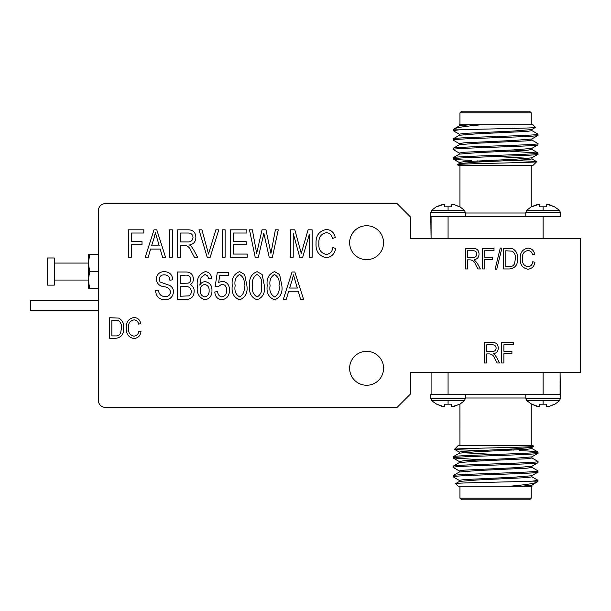 <?xml version="1.0" encoding="UTF-8"?>
<svg xmlns="http://www.w3.org/2000/svg" width="611" height="611" viewBox="0 0 611 611"><rect width="100%" height="100%" fill="white"/><g stroke="black" fill="none" stroke-linecap="round" stroke-linejoin="round"><path stroke-width="0.92" d="M465.376 216.393L465.376 212.559L430.755 212.559L430.755 216.409L560.424 216.409L560.424 212.559L559.462 210.276L526.758 210.276L531.249 206.816L536.764 204.723L531.715 206.816L538.78 204.395L539.65 204.723L539.834 206.816L546.394 206.816L546.578 204.723L547.441 204.395L546.578 204.723M465.376 212.559L464.421 210.276L431.71 210.276L436.208 206.816L441.722 204.723L436.666 206.816L443.739 204.395L444.602 204.723L444.785 206.816L451.346 206.816L451.529 204.723L452.4 204.395L451.529 204.723L451.346 206.816M546.578 406.277L549.457 406.277L554.971 404.184L559.462 400.724L543.11 400.724L543.11 404.184L546.394 404.184L546.578 406.277L547.441 406.605M441.722 406.277L436.666 404.184L443.739 406.605L444.602 406.277L444.785 404.184L451.346 404.184L451.529 406.277L452.4 406.605L459.93 404.184L459.946 445.518M549.457 406.277L554.505 404.184L549.457 406.277M525.796 394.607L525.796 398.441L526.758 400.724L543.11 400.724M525.796 398.441L560.424 398.441L560.424 394.591L430.755 394.591L430.755 398.441L431.71 400.724L464.421 400.724L459.93 404.184M451.529 406.277L452.4 406.605M454.408 406.277L459.464 404.184L454.408 406.277M510.261 151.222L538.016 153.033C540.62 154.598 450.559 156.179 453.156 157.745L453.225 159.005L459.365 162.557M531.898 148.32L531.898 149.496L527.033 150.283L477.435 152.643L459.365 154.117L453.156 157.745M538.016 153.033L537.947 154.293L531.814 157.844L513.744 159.318L464.146 161.678L459.281 162.465L459.281 163.641M538.016 154.209C540.62 155.782 450.559 157.355 453.156 158.929C453.522 159.402 459.648 159.883 471.539 160.388M481.751 124.743L469.683 124.743L459.365 125.828L454.049 128.944C456.18 127.592 465.414 126.194 481.751 124.743L532.929 124.743L535.542 127.355C538.535 128.211 478.016 129.036 459.06 129.838L453.156 129.838L453.156 130.639L459.365 134.267M459.06 129.838L453.156 130.639M531.814 130.548L538.016 134.176C540.62 135.741 450.559 137.322 453.156 138.888L453.225 140.148L459.365 143.7M531.898 129.463L531.898 130.639L527.033 131.426L477.435 133.778L459.365 135.26L453.156 138.888M538.016 134.176L537.947 135.436L531.814 138.98L513.744 140.461L464.146 142.821L459.281 143.6L459.281 144.784M538.016 135.352C540.62 136.925 450.559 138.498 453.156 140.072M531.814 139.972L538.016 143.6C540.62 145.174 450.559 146.747 453.156 148.32L453.225 149.573L459.365 153.124M531.898 138.888L531.898 140.072L527.033 140.851L477.435 143.211L459.365 144.692L453.156 148.32M538.016 143.6L537.947 144.86L531.814 148.412L513.744 149.894L464.146 152.246L459.281 153.033L459.281 154.209M538.016 144.784C540.62 146.35 450.559 147.931 453.156 149.496M531.234 124.743L531.234 112.867L459.946 112.867L459.946 124.743M454.049 128.944L453.156 129.838M535.542 127.355L531.814 129.555L513.744 131.029L464.146 133.389L459.281 134.176L459.281 135.352M459.946 165.482L459.946 206.831L454.408 204.723L459.464 206.816M531.234 165.482L531.234 206.831M457.463 164.695C454.462 163.656 538.688 162.656 536.702 161.701L532.929 165.482L458.25 165.482L457.486 164.634L459.365 163.549L477.435 162.068L527.033 159.715L531.898 158.929L531.898 157.745M459.946 112.867L461.641 111.171L529.531 111.171L531.234 112.867M560.424 212.559L525.796 212.559L525.796 216.393M98.44 310.594L30.55 310.594L30.55 300.406L98.44 300.406M47.521 285.131L47.521 257.979L54.31 257.979L54.31 285.131L47.521 285.131M383.571 368.296A16.971 16.971 0 0 0 366.6 351.325A16.971 16.971 0 0 0 349.629 368.296A16.971 16.971 0 0 0 366.6 385.266A16.971 16.971 0 0 0 383.571 368.296M383.571 242.704A16.971 16.971 0 0 0 366.6 225.734A16.971 16.971 0 0 0 349.629 242.704A16.971 16.971 0 0 0 366.6 259.675A16.971 16.971 0 0 0 383.571 242.704M430.755 398.441L465.376 398.441L465.376 394.607M529.531 499.829L461.641 499.829L459.946 498.133L531.234 498.133L529.531 499.829M533.716 446.305C536.71 447.344 452.484 448.344 454.477 449.299L458.25 445.518L532.929 445.518L533.693 446.366L531.814 447.451L513.744 448.932L464.146 451.285L459.281 452.071L459.281 453.255M531.234 445.518L531.234 404.169M531.898 475.648L531.898 476.824L527.033 477.611L477.435 479.971L459.365 481.445L455.638 483.645L458.25 486.257L509.429 486.257C525.765 484.806 534.999 483.408 537.13 482.056L531.814 485.172L521.496 486.257L531.975 486.257L531.898 485.073M537.13 482.056L538.016 481.163L537.947 480.284L531.814 476.733M455.638 483.645C452.644 482.789 513.164 481.964 532.12 481.163L538.016 481.163M531.234 498.133L531.234 486.257L522.871 486.257M459.946 486.257L459.946 498.133M480.918 459.778L453.156 457.967C450.559 456.402 540.62 454.821 538.016 453.255L537.947 451.995L531.814 448.443M459.281 462.68L459.281 461.504L464.146 460.717L513.744 458.357L531.814 456.883L538.016 453.255M453.156 457.967L453.225 456.707L459.365 453.156L477.435 451.682L527.033 449.322L531.898 448.535L531.898 447.359M453.156 456.791C450.559 455.218 540.62 453.645 538.016 452.071C537.657 451.598 531.532 451.117 519.64 450.613M532.12 481.163L538.016 480.361M459.365 480.452L453.156 476.824C450.559 475.259 540.62 473.678 538.016 472.112L537.947 470.852L531.814 467.3M459.281 481.537L459.281 480.361L464.146 479.574L513.744 477.222L531.814 475.74L538.016 472.112M453.156 476.824L453.225 475.564L459.365 472.02L477.435 470.539L527.033 468.179L531.898 467.4L531.898 466.216M453.156 475.648C450.559 474.075 540.62 472.502 538.016 470.928M459.365 471.028L453.156 467.4C450.559 465.826 540.62 464.253 538.016 462.68L537.947 461.427L531.814 457.876M459.281 472.112L459.281 470.928L464.146 470.149L513.744 467.789L531.814 466.308L538.016 462.68M453.156 467.4L453.225 466.14L459.365 462.588L477.435 461.106L527.033 458.754L531.898 457.967L531.898 456.791M453.156 466.216C450.559 464.65 540.62 463.069 538.016 461.504M501.898 248.089L496.758 269.222L495.109 269.222L500.256 248.089L501.898 248.089M484.645 259.591L484.645 268.955L482.507 268.955L482.507 248.364L494.009 248.364L494.009 250.77L484.645 250.77L484.645 257.185L492.672 257.185L492.672 259.591L484.645 259.591M318.896 243.369C318.369 249.403 320.806 253.091 326.198 254.428C330.07 253.932 332.277 251.671 332.804 247.654L335.66 248.364C334.775 253.916 331.651 257.002 326.289 257.636C319.026 256.131 315.612 251.373 316.047 243.369C315.742 235.502 319.24 230.866 326.541 229.461C331.414 229.98 334.332 232.707 335.302 237.664L332.445 238.382C331.765 234.945 329.757 233.043 326.427 232.676C320.981 233.807 318.476 237.374 318.896 243.369M123.628 327.901C123.995 333.996 121.383 337.471 115.792 338.311L109.72 338.311L109.72 317.72L118.801 318.102C122.353 320.248 123.964 323.517 123.628 327.901M293.219 233.318L293.219 257.277L290.37 257.277L290.37 229.82L294.83 229.82L301.246 253.328L308.081 229.82L312.122 229.82L312.122 257.277L309.265 257.277L309.265 234.616L302.674 257.277L299.757 257.277L293.219 233.318M263.142 236.358L258.338 257.277L255.207 257.277L249.471 229.82L252.366 229.82L256.673 253.443L262.02 229.82L265.984 229.82L270.933 253.443L275.378 229.82L278.265 229.82L272.384 257.277L269.23 257.277L263.799 233.135L263.142 236.358M247.218 254.069L247.218 257.277L230.462 257.277L230.462 229.82L246.867 229.82L246.867 233.028L233.31 233.028L233.31 241.589L246.149 241.589L246.149 244.797L233.31 244.797L233.31 254.069L247.218 254.069M225.108 229.82L225.108 257.277L222.259 257.277L222.259 229.82L225.108 229.82M218.807 229.82L210.153 257.277L207.205 257.277L198.995 229.82L201.935 229.82L208.527 254.069L215.836 229.82L218.807 229.82M180.535 245.156L180.535 257.277L177.686 257.277L177.686 229.82L187.768 229.82C192.916 229.713 195.619 232.233 195.871 237.389C195.764 241.635 193.626 244.163 189.448 244.98L191.243 246.256L193.634 249.777L197.651 257.277L194.413 257.277L191.243 251.404C190.036 247.722 187.684 245.637 184.171 245.156L180.535 245.156M288.652 291.248L286.254 299.451L283.283 299.451L292.058 271.994L294.838 271.994L303.614 299.451L300.65 299.451L298.244 291.248L288.652 291.248M486.768 353.906L486.768 363.003L484.63 363.003L484.63 342.412L492.191 342.412C496.056 342.328 498.08 344.214 498.271 348.087C498.186 351.272 496.583 353.166 493.451 353.777L494.803 354.739L496.59 357.374L499.607 363.003L497.171 363.003L494.795 358.596C493.894 355.839 492.13 354.273 489.495 353.906L486.768 353.906M197.345 286.429C196.36 278.921 199.01 273.988 205.296 271.635C209.168 272.124 211.276 274.377 211.605 278.417L208.756 278.769L207.595 275.79L204.945 274.492L201.08 277.493L199.812 285.154C200.996 282.954 202.814 281.778 205.281 281.625C209.833 282.626 212.063 285.581 211.964 290.492C212.086 295.655 209.772 298.764 205.036 299.81C199.071 297.847 196.505 293.387 197.345 286.429M264.387 285.734C265.311 292.837 262.875 297.526 257.055 299.81C251.213 297.504 248.784 292.814 249.762 285.734C248.83 278.631 251.274 273.934 257.094 271.635L262.142 274.538L264.387 285.734M397.15 203.669L105.229 203.669A6.79 6.79 0 0 0 98.44 210.459L98.44 400.541A6.79 6.79 0 0 0 105.229 407.331L397.15 407.331L410.729 393.759L410.729 372.542L580.45 372.542L580.45 238.458L410.729 238.458L410.729 217.241L397.15 203.669M131.327 244.797L131.327 257.277L128.47 257.277L128.47 229.82L143.806 229.82L143.806 233.028L131.327 233.028L131.327 241.589L142.019 241.589L142.019 244.797L131.327 244.797M246.913 285.734C247.845 292.837 245.401 297.526 239.588 299.81C233.738 297.504 231.309 292.814 232.295 285.734C231.355 278.631 233.799 273.934 239.619 271.635L244.675 274.538L246.913 285.734M229.438 290.103C229.499 295.594 226.987 298.832 221.9 299.81C217.463 299.207 215.103 296.587 214.82 291.966L217.669 291.607C217.791 294.548 219.196 296.335 221.869 296.954C225.176 296.121 226.75 293.891 226.589 290.263C226.719 286.788 225.169 284.741 221.946 284.123L218.028 286.826L215.171 286.422L217.317 272.353L228.369 272.353L228.369 275.561L219.708 275.561L218.677 282.343L222.74 281.266C227.307 282.244 229.537 285.192 229.438 290.103M194.138 291.394C193.901 296.725 191.136 299.405 185.828 299.451L177.373 299.451L177.373 271.994L185.889 271.994C190.502 272.025 193.015 274.324 193.42 278.899C193.412 281.365 192.396 283.283 190.357 284.657C192.984 286.078 194.245 288.323 194.138 291.394M173.455 291.814C172.944 296.992 170.057 299.657 164.802 299.81C159.028 299.451 155.965 296.358 155.622 290.538L158.478 290.179C158.837 294.212 161.029 296.35 165.046 296.602C168.353 296.625 170.202 295.06 170.599 291.898C169.743 288.705 167.46 286.971 163.74 286.704C159.272 285.979 156.806 283.466 156.332 279.158C156.752 274.331 159.402 271.826 164.306 271.635C169.522 271.895 172.34 274.629 172.737 279.838L169.889 280.197C169.629 276.76 167.796 274.981 164.397 274.851C161.296 274.797 159.563 276.256 159.188 279.227L160.082 282.015L169.216 285.253C172.004 286.551 173.417 288.736 173.455 291.814M503.884 353.639L503.884 363.003L501.746 363.003L501.746 342.412L513.248 342.412L513.248 344.818L503.884 344.818L503.884 351.233L511.911 351.233L511.911 353.639L503.884 353.639M281.862 285.734C282.786 292.837 280.35 297.526 274.53 299.81C268.687 297.504 266.259 292.814 267.236 285.734C266.304 278.631 268.748 273.934 274.568 271.635L279.617 274.538L281.862 285.734M150.596 249.074L148.206 257.277L145.235 257.277L154.003 229.82L156.783 229.82L165.558 257.277L162.595 257.277L160.197 249.074L150.596 249.074M172.333 229.82L172.333 257.277L169.484 257.277L169.484 229.82L172.333 229.82M467.53 259.858L467.53 268.955L465.391 268.955L465.391 248.364L472.952 248.364C476.817 248.28 478.841 250.166 479.032 254.039C478.948 257.223 477.344 259.117 474.22 259.728L477.359 263.326L480.368 268.955L477.939 268.955L475.557 264.548C474.655 261.791 472.891 260.225 470.264 259.858L467.53 259.858M128.44 327.878C128.043 332.407 129.868 335.172 133.916 336.172C136.818 335.798 138.476 334.11 138.873 331.093L141.011 331.628C140.347 335.79 138.002 338.104 133.977 338.578C128.539 337.455 125.973 333.889 126.301 327.878C126.072 321.982 128.7 318.507 134.176 317.453C137.826 317.835 140.011 319.889 140.744 323.601L138.605 324.135C138.094 321.562 136.581 320.133 134.084 319.859C130.006 320.706 128.127 323.379 128.44 327.878M517.548 258.545C517.914 264.639 515.302 268.107 509.711 268.955L503.64 268.955L503.64 248.364L512.721 248.738C516.272 250.892 517.884 254.161 517.548 258.545M522.359 258.522C521.962 263.043 523.787 265.808 527.835 266.816C530.738 266.442 532.395 264.746 532.792 261.729L534.931 262.264C534.266 266.427 531.921 268.748 527.904 269.222C522.458 268.092 519.892 264.525 520.221 258.522C519.992 252.618 522.619 249.143 528.095 248.089C531.746 248.478 533.93 250.525 534.663 254.245L532.525 254.779C532.013 252.206 530.501 250.777 528.003 250.502C523.925 251.35 522.046 254.023 522.359 258.522M509.429 486.257L521.496 486.257M431.091 394.591L431.091 372.542M451.56 394.591L448.069 394.591M543.11 372.542L543.11 394.591L539.62 394.591M560.424 394.591L560.081 372.542L560.081 394.569M513.843 450.108L504.739 449.322M487.952 450.613C466.758 450.185 455.592 449.749 454.477 449.299L459.365 452.171M489.312 454.156L462.122 452.667M431.71 400.724L436.666 404.184M536.764 406.277L531.715 404.184L538.78 406.605L539.65 406.277L539.834 404.184L543.11 404.184M526.758 400.724L531.715 404.184M89.771 254.581L88.259 254.581L88.259 263.066L89.771 254.581L98.44 254.581M89.771 288.529L88.259 280.044L88.259 288.529L98.44 288.529M54.31 280.044L88.259 280.044L89.771 271.559L98.44 271.559M89.771 271.559L88.259 263.066L88.259 280.044M431.091 216.431L431.091 238.458L430.755 216.409M448.069 238.458L448.069 216.409L451.56 216.409M454.408 204.723L452.4 204.395M537.649 216.393L543.11 216.409M549.457 204.723L554.505 206.816L547.441 204.395M559.462 210.276L554.505 206.816M477.336 160.892L486.432 161.678M459.281 125.927L459.205 124.743L469.683 124.743M503.227 160.388C524.421 160.815 535.58 161.251 536.702 161.701L531.814 158.829M501.868 156.844L529.057 158.333M256.971 274.492C253.229 276.859 251.778 280.602 252.618 285.727C251.747 290.943 253.252 294.685 257.139 296.954C260.912 294.609 262.379 290.859 261.531 285.727C262.417 280.48 260.897 276.737 256.971 274.492M239.504 274.492C235.754 276.859 234.303 280.602 235.143 285.727C234.273 290.943 235.777 294.685 239.665 296.954C243.438 294.609 244.904 290.859 244.056 285.727C244.942 280.48 243.422 276.737 239.504 274.492M204.7 284.474C201.638 285.131 200.133 287.101 200.194 290.385C200.087 293.937 201.645 296.129 204.891 296.954C207.877 296.06 209.29 293.937 209.115 290.592C209.268 287.216 207.801 285.177 204.7 284.474M180.23 275.202L180.23 283.405L188.073 283.145C189.792 282.488 190.624 281.22 190.571 279.349C190.197 276.157 188.303 274.774 184.896 275.202L180.23 275.202M180.23 286.612L180.23 296.243L188.654 295.9C190.487 295.006 191.365 293.509 191.281 291.416C190.976 287.98 189.043 286.383 185.484 286.612L180.23 286.612M486.768 344.818L486.768 351.501L491.786 351.501C494.36 351.676 495.811 350.538 496.132 348.094C495.918 345.864 494.65 344.772 492.344 344.818L486.768 344.818M274.446 274.492C270.704 276.859 269.252 280.602 270.093 285.727C269.214 290.943 270.726 294.685 274.614 296.954C278.387 294.609 279.853 290.859 279.006 285.727C279.884 280.48 278.364 276.737 274.446 274.492M292.173 280.052L289.583 288.041L297.305 288.041L293.448 274.851L292.173 280.052M154.117 237.878L151.536 245.866L159.25 245.866L155.393 232.676L154.117 237.878M180.535 233.028L180.535 241.948L187.226 241.948C190.655 242.177 192.587 240.665 193.015 237.404C192.732 234.433 191.052 232.974 187.967 233.028L180.535 233.028M467.53 250.77L467.53 257.452L472.547 257.452C475.121 257.628 476.572 256.49 476.893 254.046C476.679 251.816 475.419 250.724 473.105 250.77L467.53 250.77M111.859 320.126L111.859 335.905L115.532 335.905C117.984 336.088 119.695 335.088 120.665 332.903L121.482 327.87C121.772 324.769 120.741 322.318 118.381 320.538L111.859 320.126M505.778 250.77L505.778 266.549L509.452 266.549C511.903 266.732 513.614 265.732 514.584 263.547L515.401 258.514C515.692 255.406 514.661 252.962 512.308 251.174L505.778 250.77M543.11 210.276L543.11 206.816M448.069 210.276L448.069 206.816M448.069 400.724L448.069 404.184M465.376 213.002L525.796 213.002M525.796 397.998L465.376 397.998M448.069 372.542L448.069 394.569M543.11 238.458L543.11 216.431M453.225 458.044L459.365 461.595M465.376 398.441L464.421 400.724M560.424 398.441L559.462 400.724M54.31 263.066L88.259 263.066M464.421 210.276L459.93 206.816M430.755 212.559L431.71 210.276M525.796 212.559L526.758 210.276M537.947 152.956L531.814 149.405"/></g></svg>
